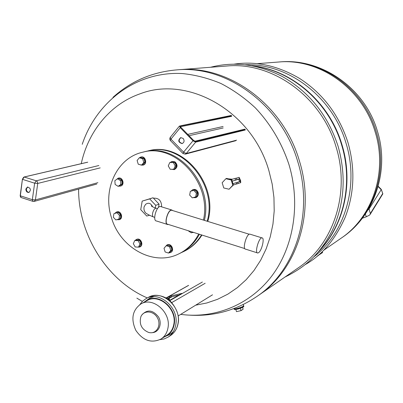 <?xml version="1.0" encoding="UTF-8"?>
<svg xmlns="http://www.w3.org/2000/svg" width="403" height="403" viewBox="0 0 403 403"><rect width="100%" height="100%" fill="white"/><g stroke="black" fill="none" stroke-linecap="round" stroke-linejoin="round"><path stroke-width="0.6" d="M322.551 252.57L317.237 256.096M382.825 193.868L381.248 189.319L378.185 186.282M368.07 209.827L369.057 208.976L370.357 213.545L370.145 214.431L369.551 215.101L366.297 216.764L365.33 214.104M362.352 218.219L366.297 216.764M378.1 186.579L381.198 189.687L369.057 208.976L368.81 208.583M258.661 295.258C296.946 269.809 315.62 212.472 299.374 160.812C283.118 104.261 228.249 64.727 178.594 69.739C228.249 64.727 283.118 104.261 299.374 160.812C315.62 212.472 296.946 269.809 258.661 295.258L298.356 267.794C333.392 244.445 350.529 193.012 336.102 147.009C321.68 96.66 272.206 61.498 226.723 66.021L176.917 69.87C226.627 65.12 281.405 104.82 297.696 161.442C313.957 213.162 295.434 270.554 257.27 296.215L258.661 295.258M323.408 250.459L342.177 237.473C373.42 216.602 388.724 171.728 376.271 131.917C363.849 88.338 320.45 57.951 279.858 61.926L278.528 62.027C319.247 58.037 362.801 88.544 375.274 132.29C387.777 172.257 372.422 217.293 341.084 238.228C372.422 217.293 387.777 172.257 375.274 132.29C362.801 88.544 319.247 58.037 278.528 62.027L257.099 63.679M319.131 250.913C343.809 225.206 353.34 182.836 341.628 144.934C329.422 103.027 292.392 70.716 253.492 66.027M318.204 252.016C343.784 226.451 353.92 183.34 341.996 144.798C329.619 102.231 291.586 69.689 252.082 65.754M313.635 257.013C344.903 233.171 359.28 185.652 346.056 143.272C332.682 96.765 288.18 63.256 245.382 64.752M232.929 183.662L239.513 181.682L232.929 183.662L232.178 181.179L239.281 178.912L238.757 179.199L239.508 181.688L240.032 181.385L240.727 182.67L240.626 180.564L239.12 177.325L236.677 178.066M240.727 182.67L233.317 185.007M236.914 184.04L236.168 182.69M235.372 180.096L235.201 178.287M231.644 179.627L231.72 179.33L236.672 178.066L236.828 179.652M238.284 183.405L237.629 182.252M239.281 178.912L239.12 177.325M231.826 179.673L231.196 179.995L225.876 178.725L226.536 178.408L231.826 179.673L232.269 181.133M233.03 183.632L233.418 184.896L229.075 189.239L232.798 185.254L231.196 179.995M233.418 184.896L232.798 185.254M225.876 178.725L222.159 182.715L223.761 187.969L229.075 189.239M240.107 179.894L240.42 181.642L239.427 178.353L240.107 179.894M232.113 186.297L233.367 185.053M232.143 179.204L228.219 178.811M231.433 179.577L228.556 178.892M25.868 189.017L27.454 187.037C30.774 188.12 31.253 189.929 28.9 192.468C26.941 192.513 25.928 191.365 25.868 189.017M27.721 186.987L26.396 188.886C26.407 191.052 27.323 192.216 29.157 192.377M140.909 303.943C152.933 296.452 171.255 312.476 167.97 327.901C167.069 332.828 164.736 336.54 160.978 339.039C151.362 343.517 142.984 340.631 135.846 330.384C130.673 319.01 132.36 310.194 140.909 303.943L147.03 300.608C158.953 293.183 177.078 308.99 173.814 324.234C172.912 329.105 170.6 332.777 166.872 335.256C170.6 332.777 172.912 329.105 173.814 324.234C177.078 308.99 158.953 293.183 147.03 300.608L150.43 298.835M148.803 332.51C141.609 329.473 138.97 324.198 140.879 316.693C143.634 310.033 153.402 310.552 157.331 317.665C161.482 324.652 157.099 333.583 150.027 332.717L148.803 332.51M142.017 314.793C147.357 309.172 152.858 309.897 158.525 316.96C162.51 323.7 158.943 332.465 152.218 332.651M168.132 334.918L165.945 335.855M146.062 301.132L147.936 299.671M170.081 333.12L160.978 339.039M143.906 302.31L146.838 300.21C158.943 292.689 177.375 308.592 174.242 324.138C173.361 329.216 170.988 333.049 167.119 335.628L163.865 337.19M139.851 304.582L142.586 301.152L146.067 298.613C158.923 290.704 178.564 307.021 175.93 323.76C175.144 329.669 172.534 334.117 168.111 337.11L164.207 338.938L159.905 339.664M178.176 315.942L212.512 294.815M179.093 295.041L171.3 296.905L167.3 298.814M166.303 298.195L170.993 295.903L181.914 293.404L169.467 300.437M167.386 298.87L169.059 298.794L168.172 299.419M169.094 298.814L169.305 299.001L168.404 299.59M117.555 178.801L118.794 178.453L121.782 180.348L122.059 184.111L119.343 185.969L118.109 186.332L120.824 184.468L120.552 180.695L117.555 178.801L114.85 180.675L115.127 184.438L118.109 186.332M121.782 180.348L120.552 180.695M122.059 184.111L120.824 184.468M118.25 178.176L118.422 178.126C122.683 176.731 125.071 184.952 120.714 186.02L120.542 186.065M118.744 186.151L120.371 186.121C124.734 185.053 122.346 176.821 118.079 178.222L116.155 179.773M139.307 157.769L140.511 157.472L143.841 158.439L144.969 162.132L142.768 164.852L141.574 165.17L143.775 162.444L142.642 158.742L139.307 157.769L137.111 160.495L138.244 164.192L141.574 165.17M143.841 158.439L142.642 158.742M144.969 162.132L143.775 162.444M140.904 157.044L141.07 156.999C145.498 155.689 147.689 164.092 143.181 165.074L143.015 165.114M140.33 164.802L142.848 165.159C147.362 164.182 145.171 155.77 140.738 157.079L139.458 157.729M169.774 162.56L174.393 162.228L176.353 165.583L174.831 168.948L173.698 169.28L175.219 165.905L173.255 162.54L169.774 162.56L168.258 165.93L170.217 169.29L173.698 169.28M174.393 162.228L173.255 162.54M176.353 165.583L175.219 165.905M172.021 161.442L174.952 161.83C177.859 164.852 177.713 167.421 174.504 169.532L174.348 169.577M171.502 169.285L174.192 169.623C177.401 167.512 177.547 164.943 174.64 161.915L171.864 161.482L170.318 162.409M190.332 191.339L194.775 189.974L197.445 192.75L196.765 196.493L195.677 196.896L196.357 193.143L193.682 190.362L190.332 191.339L189.657 195.087L192.322 197.863L195.677 196.896M197.445 192.75L196.357 193.143M194.775 189.974L193.682 190.362M192.951 189.617L193.102 189.556C195.43 189.047 197.107 190.03 198.135 192.518C198.664 194.921 197.949 196.604 195.989 197.561L195.838 197.611M193.168 197.621L195.687 197.672C197.646 196.709 198.362 195.032 197.838 192.629C196.805 190.14 195.128 189.148 192.8 189.662L191.022 191.098M192.725 232.138L191.264 232.858L192.513 232.073M188.095 230.677L191.264 232.858M191.904 232.576L193.702 232.45M166.243 245.694L167.376 245.185L170.741 246.278L171.864 249.956L169.628 252.535L168.499 253.064L170.741 250.48L169.613 246.792L166.243 245.694L164.011 248.278L165.139 251.961L168.499 253.064M170.741 246.278L169.613 246.792M171.864 249.956L170.741 250.48M167.084 244.928L167.24 244.858C171.346 242.782 174.927 250.681 170.681 252.444L170.524 252.51M168.882 252.883L170.368 252.59C174.62 250.822 171.033 242.923 166.928 244.994L165.175 246.928M134.753 240.536L135.947 240.047L139.262 240.158L141.151 243.437L139.715 246.606L138.531 247.115L139.967 243.941L138.073 240.646L134.753 240.536L133.328 243.709L135.217 246.994L138.531 247.115M139.262 240.158L138.073 240.646M141.151 243.437L139.967 243.941M136.572 239.407L136.733 239.332C140.793 237.448 144.073 245.341 139.881 246.918L139.72 246.984M137.121 247.059L139.559 247.054C143.75 245.482 140.466 237.579 136.405 239.468L135.212 240.349M113.918 213.681L118.23 212.356L120.739 215.036L120.154 218.612L118.925 219.051L119.51 215.464L117.001 212.779L113.918 213.681L113.339 217.257L115.837 219.942L118.925 219.051M118.23 212.356L117.001 212.779M120.739 215.036L119.51 215.464M116.623 211.968L116.794 211.907C120.915 210.285 123.731 218.31 119.495 219.61L119.323 219.665M116.865 219.645L119.157 219.731C123.394 218.431 120.578 210.396 116.452 212.023L114.805 213.378M161.623 206.85C161.583 200.759 158.858 197.873 153.452 198.195M201.525 234.919C196.896 242.46 190.831 248.057 183.34 251.699L184.085 251.341C191.405 247.785 197.364 242.354 201.958 235.06M207.782 221.418C219.192 184.257 181.894 140.843 148.41 150.848L145.745 151.528M203.45 220.078C212.003 182.912 175.098 142.627 142.652 152.223C116.84 157.83 102.276 189.773 111.475 217.701C119.998 247.87 153.624 266.71 178.751 253.905L179.894 253.351C188.191 249.306 194.699 242.938 199.43 234.259M204.397 220.37C213.55 183.189 176.554 142.244 143.886 151.926L142.652 152.223M178.751 253.905C187.309 249.719 193.959 243.095 198.704 234.027M240.364 308.31L241.07 310.622L236.49 311.645L235.841 309.499M242.596 307.383L243.14 309.172L241.07 310.622M234.118 308.965L234.193 309.328C236.41 309.575 239.493 308.733 243.442 306.804L243.805 306.209M234.37 309.454C236.747 309.575 239.75 308.733 243.377 306.935L243.709 306.648M234.072 308.774L234.062 308.794C233.468 309.872 241.407 307.801 243.311 306.376L243.649 305.766M234.002 308.522L234.027 308.607C233.433 309.685 241.347 307.62 243.241 306.199L243.603 305.61M155.281 207.943L155.734 205.313L149.664 198.911L142.178 201.117L140.738 209.666L146.752 216.048L149.322 215.313M153.216 216.869C147.498 214.477 144.722 212.744 144.879 211.671C144.073 210.774 143.795 209.207 144.042 206.966L145.594 204.326C148.506 202.321 150.858 203.157 152.651 206.83M142.178 201.117L153.044 197.767L159.079 204.12L158.51 207.429M159.079 204.12L155.734 205.313M149.664 198.911L153.044 197.767M168.378 224.451L167.724 224.536C163.573 224.572 167.839 209.248 171.774 209.988L172.781 210.593M167.185 224.365L156.48 220.985C152.238 220.98 156.48 205.732 160.51 206.502L161.034 206.668M258.399 252.792L257.749 252.988C254.369 253.321 258.822 237.397 261.97 237.876C264.973 237.589 261.708 251.205 258.399 252.792M257.321 252.852L245.613 249.15C242.122 249.442 246.55 233.599 249.81 234.118L250.233 234.249M172.197 210.411L171.703 210.26C167.91 209.545 163.804 224.3 167.804 224.27L244.787 248.586M183.158 138.425C184.65 140.728 184.292 142.445 182.096 143.584C178.217 142.395 177.743 140.41 180.68 137.63L183.158 138.425M180.897 137.589C178.227 140.299 178.695 142.279 182.307 143.523M318.32 255.613L318.214 255.27M322.445 252.731L322.138 251.704M382.729 193.505L370.357 213.545M238.757 179.199L232.178 181.179M231.216 179.526L228.642 178.912M81.245 163.673C88.176 131.469 110.135 104.291 139.796 93.919C187.677 75.023 252.001 110.87 268.942 170.832L272.186 184.075L273.944 197.52L274.201 210.935L272.957 224.113L270.247 236.848L266.131 248.938L260.681 260.207L254.006 270.489L246.223 279.647L237.463 287.561L227.876 294.13L217.605 299.283L206.82 302.975L195.672 305.177M147.332 297.928C106.997 280.7 78.464 234.808 78.59 189.088M82.232 144.304C96.614 101.299 136.738 70.963 182.463 73.558C195.46 74.903 208.27 78.207 220.884 83.471C233.201 89.834 244.656 97.934 255.26 107.777C270.514 123.902 281.737 142.808 288.941 164.484C300.804 203.858 293.711 246.979 271.743 276.075C249.638 305.116 214.633 318.914 180.725 314.375M142.335 301.404L136.849 298.144M20.372 195.596L22.417 179.249L23.505 177.431M20.241 195.752L20.336 196.538M32.814 201.324L21.072 197.51L20.346 195.793L32.341 199.686L35.414 199.903L37.731 183.441L34.643 183.199L36.235 180.811L24.19 177.013L23.827 177.169M33.046 201.399L34.235 201.399L33.046 201.399L32.341 199.686L34.643 183.199L22.588 179.38L24.19 177.013L87.743 162.197M96.785 184.04L34.235 201.399L35.414 199.903L97.894 182.68M100.201 167.875L37.731 183.441L37.414 181.813L36.235 180.811L98.851 165.522M173.552 331.261C171.371 333.76 168.691 335.382 165.507 336.132M146.692 300.29L149.956 298.013L153.719 296.689M146.067 298.613L148.435 297.333C161.245 289.455 180.806 305.686 178.176 322.35L178.091 322.999C177.179 328.581 174.61 332.792 170.383 335.639L168.111 337.11M169.346 296.487L169.653 297.49M168.605 298.678L172.071 296.719M170.993 295.903L171.3 296.905M181.279 293.439L181.375 293.742M166.056 298.049L188.649 285.369M202.382 282.035L169.754 300.678M171.733 302.603L205.162 283.279M207.187 221.237C218.189 184.06 180.942 141.095 147.604 151.039M154.692 217.338L153.553 216.98C152.606 216.738 152.279 215.55 152.576 213.399C153.331 210.22 154.47 208.482 156.001 208.18L156.329 208.28M194.835 141.277L245.089 129.267M193.566 140.44L195.354 141.342M180.348 126.708L180.373 126.023L180.735 127.313L180.322 125.842L231.453 115.58M180.675 127.605L180.735 127.313L180.247 127.696L193.012 140.763L193.5 140.375L195.616 141.483L245.236 129.413M180.373 126.023L231.599 115.721M180.368 126.749L231.629 116.311M223.096 126.502L187.707 134.395M231.121 115.47L180.322 125.842M179.542 125.932L180.247 127.696L170.937 139.126L170.409 140.546L182.927 153.442M179.446 126.053L170.262 137.347L170.937 139.126L183.592 152.153L186.236 153.508L185.259 154.142L183.022 153.543L183.592 152.153L193.012 140.763L195.656 142.148L195.616 141.483M236.616 140.158L186.236 153.508L195.656 142.148L245.266 130.003M188.997 135.715L223.181 127.963M322.561 252.616L322.254 251.593M381.278 189.415L382.805 193.672M382.845 193.838L370.145 214.431M284.981 277.042C304.658 267.411 319.66 254.903 332.228 230.506C344.449 204.18 346.414 176.136 338.122 146.37C327.931 115.238 309.373 91.98 282.453 76.59C258.353 64.228 234.375 61.125 210.512 67.276M305.388 264.509C322.143 255.044 335.407 239.291 345.19 217.252C354.383 193.4 355.315 168.535 347.996 142.652C339.059 114.966 322.914 93.556 299.565 78.434C277.758 65.654 255.986 60.888 234.254 64.137M279.334 61.966C321.463 57.705 365.178 88.181 377.47 131.403C389.837 170.927 374.291 216.215 341.744 237.77M257.27 296.215C236.853 310.103 214.532 316.436 190.307 315.206M176.917 69.87C152.309 71.966 130.995 81.124 112.966 97.355M20.17 195.692L20.78 197.399M22.412 179.285L20.18 195.651M87.597 162.192L24.029 177.008L22.417 179.249M148.435 297.333C153.77 294.669 159.397 294.774 165.311 297.646C169.462 298.432 180.569 311.242 178.222 322.868C177.295 328.485 174.68 332.742 170.383 335.639M165.996 298.019L188.287 285.505M169.059 298.794L169.325 298.935M169.305 299.001L169.683 300.23M118.422 178.126L118.079 178.222M120.714 186.02L120.371 186.121M141.07 156.999L140.738 157.079M143.181 165.074L142.848 165.159M172.177 161.391L171.864 161.482M174.504 169.532L174.192 169.623M193.102 189.556L192.8 189.662M195.989 197.561L195.687 197.672M167.24 244.858L166.928 244.994M170.681 252.444L170.368 252.59M136.733 239.332L136.405 239.468M139.881 246.918L139.559 247.054M116.794 211.907L116.452 212.023M119.495 219.61L119.157 219.731M183.34 251.699L181.592 252.49M243.855 306.381L243.729 305.953M243.654 305.776L243.266 304.502M152.566 206.784L151.392 205.686C151.886 206.114 150.228 206.044 156.001 208.18L157.472 208.638M160.51 206.502L171.774 209.988M249.81 234.118L261.97 237.876M171.703 210.26L249.25 234.244M244.737 129.161L194.961 141.221L193.551 140.375L180.322 126.728M170.157 137.483L169.708 138.98L170.303 140.435M185.259 154.142L235.725 140.728"/></g></svg>
